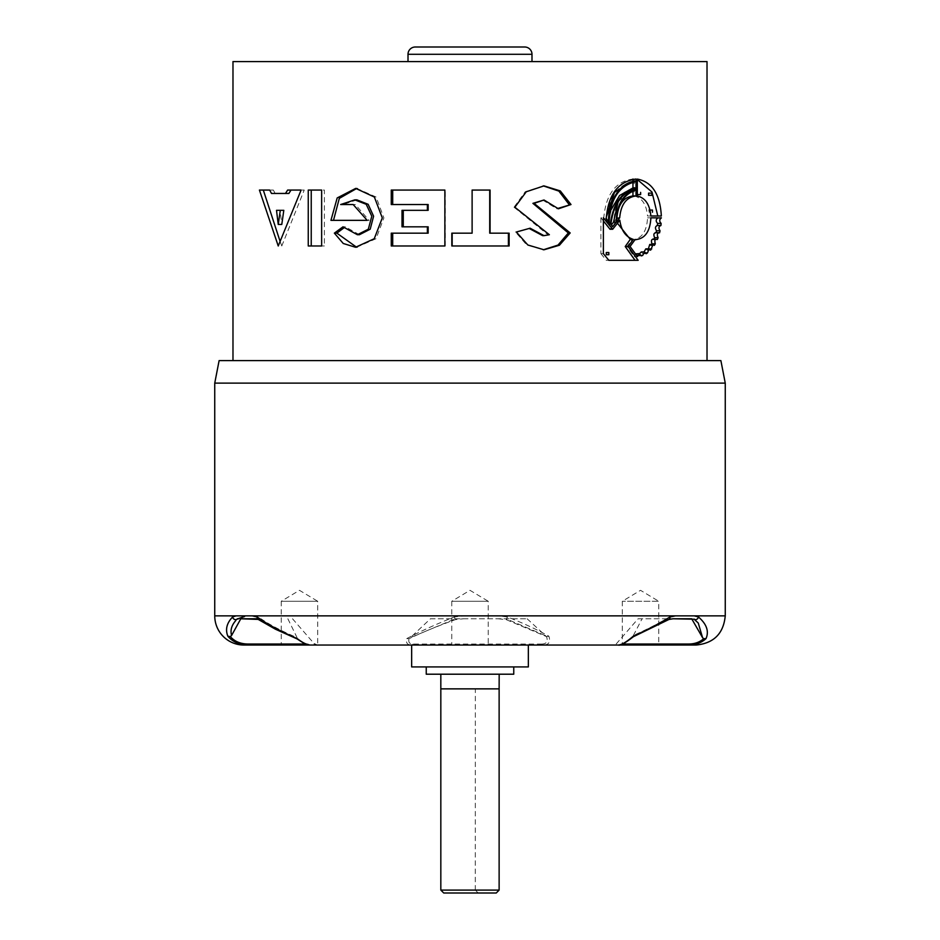 <?xml version="1.0" encoding="UTF-8"?>
<svg xmlns="http://www.w3.org/2000/svg" width="940" height="940" viewBox="0 0 940 940"><rect width="100%" height="100%" fill="white"/><g stroke="black" fill="none" stroke-linecap="round" stroke-linejoin="round"><path stroke-width="0.7" stroke-dasharray="4.7 3.53" d="M637.473 194.568L637.473 192.383L637.473 194.568M649.093 210.055L649.093 212.24L649.093 210.055L649.975 210.055L649.093 210.055M408.007 61.582L531.993 61.582L408.007 61.582M707.021 360.607L232.979 360.607L707.021 360.607M232.979 61.582L707.021 61.582M524.696 47L415.304 47M369.079 220.348L367.188 220.348L369.079 220.348L355.332 204.532L353.17 204.532L355.332 204.532M356.918 199.868L343.053 204.532L340.668 204.532M359.444 234.718L345.344 226.822L342.994 226.822M345.344 226.822L343.993 227.809M356.624 247.243L376.035 238.725L383.908 217.904L376.129 197.036L356.777 188.423M333.5 220.348L330.939 220.348M529.185 228.467L515.496 232.027L526.776 244.988L543.332 249.782M515.496 232.027L516.354 232.027M542.65 199.997L556.821 208.797L558.454 208.797M556.821 208.797L558.184 208.328M543.32 185.897L525.225 191.76L514.027 207.235L514.861 207.235M514.027 207.235L547.914 234.73L549.383 234.73M547.914 234.73L542.65 235.658M529.009 228.209L530.113 228.209M472.08 190.068L472.115 233.167M472.08 233.167L451.823 233.167M509.128 245.975L451.823 245.975M489.716 233.167L509.128 233.167M392.709 190.068L391.263 190.068M428.158 204.532L391.263 204.532M428.158 210.325L402.014 210.325M428.158 226.822L402.014 226.822M428.158 233.167L391.263 233.167M392.709 245.975L391.263 245.975M445.325 245.975L445.325 190.068M311.234 190.068L308.249 190.068M311.234 245.975L308.249 245.975M324.382 245.975L321.645 245.975L324.382 245.975L324.382 190.068L321.645 190.068L324.382 190.068M291 190.068L287.628 190.068M288.897 193.452L271.484 193.452M275.15 193.452L273.352 190.068L269.651 190.068L273.352 190.068M263.306 190.068L259.416 190.068M280.038 241.204L281.788 245.975L278.24 245.975M281.788 245.975L304.231 190.068L301.106 190.068L304.231 190.068M283.81 210.325L280.085 210.325L281.788 224.437M280.085 210.325L276.513 210.325M647.554 217.822L650.891 217.822L647.554 217.822C646.779 231.745 641.597 239.03 631.997 239.665L627.121 246.503L634.277 256.585L637.367 256.585M627.121 246.503L630.07 246.503M634.277 256.585L637.449 256.585M634.359 256.585L635.428 253.871M636.239 253.612L638.084 255.915L641.245 255.915M638.084 255.915L641.162 255.445M639.494 255.445L639.564 253.624M641.327 251.944L642.948 253.73L646.203 253.73M642.948 253.73L645.851 252.86M644.229 252.86L644.041 251.944M645.803 248.865L647.284 250.169L650.621 250.169M647.284 250.169L649.505 248.924M649.728 244.482L650.985 245.363L654.381 245.363M650.985 245.363L651.89 243.801M652.971 238.971L657.389 239.488M655.403 232.544L659.575 232.803M657.001 225.447L660.914 225.53M636.016 239.712L635.041 239.665M603.374 220.876L600.918 217.833L603.374 217.833M600.918 217.833L600.918 253.647L603.374 253.647M600.918 253.647L606.277 260.31L608.838 260.31M606.277 260.31L638.154 260.321M617.451 223.226L617.039 220.207L619.812 220.207M617.039 220.207L610.036 229.266M606.277 254.717L606.277 252.531M632.949 179.258L632.949 179.023C615.418 181.444 605.666 194.674 603.703 218.691L606.006 221.57L606.218 217.434M606.006 221.57L608.568 221.57M632.949 179.023L636.004 179.023M603.703 218.691L606.218 218.691M637.32 179.54L634.23 179.07L637.32 179.07M634.23 179.07L634.23 196.025L637.32 196.025M634.23 196.025C642.043 197.846 646.473 204.497 647.507 215.988L650.891 215.988M648.565 195.32L648.565 193.135M618.191 201.477L633.302 189.257M632.949 189.257L632.949 188.564L636.004 188.564M632.949 188.564C618.966 192.488 610.777 204.262 608.38 223.908L610.977 223.908M608.38 223.908L608.38 224.554L610.977 224.554M608.38 224.554L610.036 226.669L612.68 226.669M610.036 226.669L611.341 225.001M632.949 191.137L632.949 190.009C620.588 194.357 614.266 205.073 613.973 222.122L616.675 222.122M632.949 190.009L636.004 190.009M613.973 222.122L616.945 217.739M632.949 182.196L632.949 181.62C616.417 185.403 607.628 198.963 606.57 222.275L609.132 222.275M632.949 181.62L636.004 181.62M606.57 222.275L607.804 223.826L610.401 223.826M607.804 223.826L610.26 211.171M720.886 360.607L219.114 360.607M214.743 383.12L725.257 383.12M638.084 618.779L673.099 618.779L638.084 618.779L616.135 644.029A2.914 2.914 0 0 1 613.938 645.04L618.32 645.04A2.914 2.773 -90 0 0 620.412 644.029L622.362 644.029M237.973 618.779L235.682 620.659M443.751 893L478.225 893L475.276 890.086L440.825 890.086M475.276 890.086L475.346 688.867L440.895 688.867M475.276 688.938L440.825 688.938M475.346 688.867L440.825 688.797M426.243 674.203L513.757 674.203M426.243 666.918L513.757 666.918L426.243 666.918M622.303 601.271L622.303 645.04L658.764 645.04L622.303 645.04L658.764 645.04L658.764 601.271L622.303 601.271L658.764 601.271L640.528 590.32L622.303 601.271M281.236 601.271L281.236 645.04L317.697 645.04L317.697 601.271L281.236 601.271L317.697 601.271L299.472 590.32L281.236 601.271M451.764 601.271L451.764 645.04L488.236 645.04L488.236 601.271L451.764 601.271L488.236 601.271L470 590.32L451.764 601.271M411.649 666.918L528.351 666.918M411.649 645.04L528.351 645.04L411.649 645.04M440.825 674.203L499.175 674.203L440.825 674.203M430.45 618.779L527.14 618.779L430.45 618.779L410.369 637.649L455.301 618.779L455.43 619.636L454.349 616.981C436.325 624.101 420.462 631.304 406.762 638.589C405.774 642.807 407.314 644.957 411.356 645.04L543.614 645.04C548.866 644.828 550.629 641.891 548.913 636.227C536.952 629.53 523.145 623.114 507.494 616.981L498.47 615.865L463.444 615.865L454.349 616.981M257.536 618.779L254.775 618.779M287.863 618.779L297.063 637.649C281.976 631.21 269.968 624.924 261.026 618.779A2.914 2.291 119.9 0 1 258.218 619.413M698.267 623.044L693.673 618.779A2.914 2.503 126.6 0 0 694.073 619.178M243.918 645.04L248.066 645.04M305.794 644.029L308.191 644.029A2.914 2.702 -90 0 0 310.224 645.04L317.697 645.04M310.224 645.04L316.686 645.04M497.836 891.425L496.167 893L478.225 893M308.191 644.029C305.712 643.971 302.057 642.184 297.252 638.695L297.063 637.649M668.951 619.46A2.914 2.15 62.9 0 1 666.366 618.779C657.518 624.031 646.532 629.577 633.407 635.44L633.172 636.591C627.368 641.362 623.114 643.841 620.412 644.029M633.407 635.44L642.055 618.779M527.14 618.779L546.493 636.591C548.173 641.362 546.669 643.841 541.969 644.029A2.914 2.186 -90 0 0 543.614 645.04M507.494 616.981L506.155 619.636L506.12 618.779L544.989 635.44M498.141 618.779L506.166 619.625L546.493 636.591L548.913 636.227M541.969 644.029L413.095 644.029C409.488 643.971 408.148 642.184 409.076 638.695L410.369 637.649M413.095 644.029A2.914 2.315 -90 0 1 411.356 645.04M406.762 638.589L408.971 638.742C422.601 632.244 438.075 625.875 455.418 619.636L463.514 618.779M650.433 212.24L649.093 212.24L650.433 212.24M408.007 54.297L531.993 54.297M634.23 195.955L637.32 195.955M725.257 615.865L214.743 615.865M357.67 247.267L355.555 247.267M357.811 188.388L355.708 188.388M542.662 249.782L544.025 249.782M542.639 185.885L544.013 185.885M694.554 618.779L698.232 622.997M292.528 618.779L314.477 644.029"/><path stroke-width="1.41" d="M637.473 194.568L640.622 194.568L640.622 192.383L640.622 194.568L637.32 194.557M652.466 210.055L652.466 212.24L652.466 210.055L649.093 210.055L652.454 210.055M648.565 193.135L651.914 193.135L651.914 195.32L651.914 193.135L648.565 193.135L648.565 195.32L651.914 195.32L648.565 195.32M606.277 252.531L608.838 252.531L608.838 254.717L608.838 252.531L606.277 252.531L606.277 254.717L608.838 254.717L606.277 254.717M531.993 61.582L531.993 54.297A7.297 7.297 0 0 0 524.696 47L415.304 47A7.297 7.297 0 0 0 408.007 54.297L408.007 61.582M609.132 222.275L610.401 223.826C612.939 203.851 621.481 191.889 636.004 187.929L636.004 181.62C619.178 185.403 610.213 198.951 609.132 222.275M636.004 190.009C623.42 194.357 616.981 205.073 616.675 222.122L619.707 217.739C620.894 204.497 626.322 197.236 636.004 195.955L636.004 190.009M616.217 222.204C616.523 204.709 623.114 193.734 636.004 189.257L636.004 188.564C621.775 192.488 613.432 204.262 610.977 223.908L612.68 226.669L616.217 222.204L613.514 222.204L618.191 201.477M661.337 215.988C660.103 194.216 652.09 181.913 637.32 179.07L637.32 196.025C645.286 197.846 649.798 204.497 650.844 215.988L661.337 215.988L657.8 215.988L651.984 192.03L637.32 179.54M608.568 221.57C607.992 201.184 620.752 181.444 636.004 181.138L636.004 179.023C618.144 181.444 608.215 194.674 606.218 218.691L608.568 221.57M612.68 229.266L603.374 217.833L603.374 253.647L608.838 260.31L638.154 260.321L628.155 246.515L633.302 239.383C625.746 236.974 621.246 230.582 619.812 220.207L612.68 229.266L610.036 229.266L603.374 220.876M630.07 246.503L637.449 256.585L639.365 253.612L641.245 255.915L642.69 255.445L644.476 251.944L646.203 253.73L647.507 252.86L649.105 248.865L650.621 250.169L653.112 244.482L654.381 245.363L655.309 243.801C654.334 240.264 655.027 238.831 657.389 239.488L658.094 237.679C656.743 234.518 657.236 232.885 659.575 232.803L660.045 230.793C658.364 228.126 658.646 226.364 660.914 225.53L661.125 223.403C659.187 221.335 659.257 219.525 661.361 217.951L650.891 217.822C650.104 231.745 644.828 239.03 635.041 239.665L630.07 246.503M635.017 239.712L636.016 239.712L635.041 239.665M650.985 245.363L651.89 243.801C650.938 240.264 651.62 238.831 653.934 239.488L654.616 237.679C653.288 234.518 653.77 232.885 656.073 232.803L656.531 230.793C654.886 228.126 655.168 226.376 657.389 225.53L657.601 223.403C655.685 221.335 655.768 219.525 657.836 217.951L661.361 217.822M657.001 225.447L660.914 225.53M655.403 232.544L659.575 232.803M652.971 238.971L657.389 239.488M287.628 190.068L285.49 193.452L271.484 193.452L269.651 190.068L259.416 190.068L278.24 245.975L301.106 190.068L287.628 190.068M308.249 190.068L308.249 245.975L321.645 245.975L321.645 190.068L308.249 190.068M391.263 190.068L391.263 204.532L427.371 204.532L427.371 210.325L402.014 210.325L402.014 226.822L427.371 226.822L427.371 233.167L391.263 233.167L391.263 245.975L444.867 245.975L444.867 190.068L391.263 190.068M490.081 233.167L490.081 190.068L472.115 190.068L472.115 233.167L451.823 233.167L451.823 245.975L509.128 245.975L509.128 233.167L489.716 233.167L489.716 190.068L472.115 190.068M516.354 232.027L527.845 244.988L544.025 249.782L559.418 245.246L570.181 232.944L534.085 203.346L544.013 199.997L558.454 208.797L571.003 204.532L560.287 190.914L544.013 185.885L526.271 191.76L514.861 207.235L549.383 234.73L544.013 235.658L530.113 228.209L516.354 232.027M367.188 220.348L353.17 204.532L340.668 204.532L354.791 199.868L366.224 204.297L371.794 216.212L368.315 229.207L357.376 234.718L342.994 226.822L334.358 233.143L343.253 243.484L355.555 247.267L374.261 238.725L382.298 217.904L374.367 197.036L355.708 188.388L337.19 197.941L330.939 220.348L367.188 220.348L333.5 220.348L339.305 198.387L356.777 188.423M707.021 360.607L707.021 61.582L232.979 61.582L232.979 360.607M353.17 204.532L343.053 204.532M354.791 199.868L356.918 199.868L368.139 204.297L373.603 216.212L370.196 229.207L359.444 234.718L357.376 234.718M343.993 227.809L336.861 233.143L334.358 233.143M336.861 233.143L356.624 247.243M543.332 249.782L558.043 245.07L568.336 232.944L570.181 232.944M568.336 232.944L532.898 203.346L534.085 203.346M532.898 203.346L544.013 199.997M558.184 208.328L571.003 204.532M569.135 204.532L558.889 191.114L543.32 185.897M544.013 235.658L542.65 235.658L529.185 228.467M452.163 233.167L452.163 245.975M508.411 245.975L508.411 233.167M444.867 190.068L392.709 190.068L392.709 204.532M427.371 210.325L428.158 210.325L428.158 204.532L427.371 204.532M403.272 210.325L403.272 226.822M427.371 233.167L428.158 233.167L428.158 226.822L427.371 226.822M392.709 233.167L392.709 245.975L444.867 245.975M321.645 190.068L311.234 190.068L311.234 245.975L321.645 245.975M301.106 190.068L291 190.068L288.897 193.452L285.49 193.452M269.651 190.068L263.306 190.068L280.038 241.204M278.24 224.437L281.788 224.437L283.81 210.325L276.513 210.325L278.24 224.437L280.308 210.325M635.428 253.871L639.365 253.612M641.162 255.445L642.69 255.445M639.564 253.624L641.327 251.944M645.851 252.86L647.507 252.86M644.041 251.944L645.803 248.865L649.105 248.865M648.4 248.924L651.749 248.924M648.365 248.865L649.728 244.482L653.112 244.482M651.89 243.801L655.309 243.801M654.616 237.679L658.094 237.679M656.531 230.793L660.045 230.793M657.601 223.403L661.125 223.403M657.836 217.822L650.891 217.822M635.052 260.321L625.229 246.515L628.155 246.515M625.229 246.515L630.293 239.383L633.302 239.383M630.293 239.383L617.451 223.226M606.218 217.434L614.513 192.171L632.949 181.138L636.004 181.138M632.949 181.138L632.949 179.023M650.844 215.988L657.8 215.988M632.949 189.257L636.004 189.257M611.341 225.001L613.514 222.204M616.464 218.444L619.707 217.739M616.945 217.739C618.109 204.497 623.443 197.236 632.949 195.955L636.004 195.955M632.949 195.955L632.949 190.009M610.26 211.171L619.589 195.496L632.949 187.929L636.004 187.929M632.949 187.929L632.949 181.62M720.886 360.607L725.257 383.12L214.743 383.12L219.114 360.607L720.886 360.607M694.108 619.202L673.099 618.779L691.687 618.779L702.568 637.649L698.267 623.044L694.084 619.178A2.914 2.503 126.6 0 1 694.073 619.178A2.914 2.503 126.6 0 0 698.455 616.981C706.657 624.101 709.183 631.304 706.034 638.589C701.487 642.807 695.612 644.957 688.421 645.04L613.938 645.04M622.362 644.029L688.715 644.029C694.801 643.971 699.795 642.184 703.672 638.695L702.568 637.649M235.682 620.659L235.646 620.706C231.51 625.5 230.159 630.411 231.604 635.44L240.805 618.779L257.536 618.779M237.315 618.779L237.973 618.779M314.477 644.029L316.686 645.04L248.066 645.04C239.43 644.828 232.697 641.891 227.868 636.227C225.142 629.53 226.716 623.114 232.615 616.981L236.081 615.865L252.296 615.865L257.196 616.981A2.914 2.291 119.9 0 0 258.183 619.401L240.805 618.779M443.751 893L440.825 890.086L499.128 890.086L496.25 893L443.751 893M440.895 688.867L499.058 688.867M513.757 666.918L513.757 674.203L426.243 674.203L426.243 666.918M411.356 645.04L310.224 645.04C305.453 644.37 305.394 644.358 297.087 638.906L275.397 629.189L258.183 619.401A2.914 2.291 119.9 0 0 258.218 619.413M488.236 645.04L451.764 645.04M528.351 645.04L528.351 666.918L411.649 666.918L411.649 645.04M231.604 635.44L230.335 636.591C234.448 641.362 240.217 643.841 247.62 644.029L248.066 645.04L243.918 645.04A29.175 29.175 0 0 1 214.743 615.865L214.743 383.12M633.36 636.721C625.159 643.089 620.153 645.862 618.32 645.04C621.704 644.828 626.675 641.891 633.219 636.227C647.907 629.53 660.139 623.114 669.903 616.981L675.449 615.865L725.257 615.865L725.257 383.12M440.825 688.797L440.825 674.203M499.128 688.797L499.175 674.203M543.614 645.04L622.303 645.04M658.764 645.04L696.082 645.04L688.421 645.04L688.715 644.029M214.743 615.865L694.272 615.865L698.455 616.981M618.32 645.04L310.224 645.04C307.086 644.957 302.739 642.807 297.193 638.589L297.252 638.695M257.196 616.981C267.019 624.101 280.343 631.304 297.193 638.589M248.066 645.04L281.236 645.04M499.128 890.086L499.128 688.938M669.903 616.981A2.914 2.15 62.9 0 1 668.951 619.46L633.349 636.732M706.034 638.589L703.672 638.695M232.615 616.981A2.914 2.597 47.8 0 0 237.291 619.014M230.335 636.591L227.868 636.227M531.993 54.297L408.007 54.297M247.62 644.029L305.794 644.029M641.245 251.944L644.476 251.944M725.257 615.865C723.53 633.584 713.812 643.301 696.082 645.04M440.825 890.086L440.825 688.938M668.951 619.46L673.099 618.779M244.376 616.511L237.28 619.025L244.612 616.499M238.76 618.779L237.28 619.025"/></g></svg>
